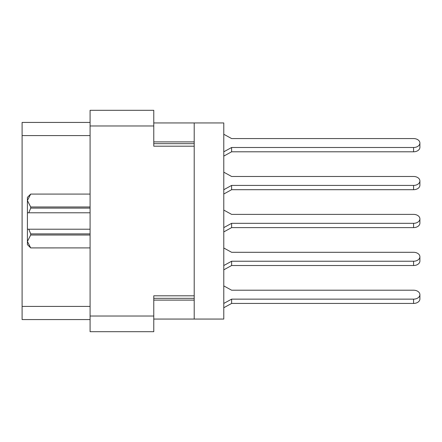 <?xml version="1.0" encoding="UTF-8"?>
<svg xmlns="http://www.w3.org/2000/svg" width="442" height="442" viewBox="0 0 442 442"><rect width="100%" height="100%" fill="white"/><g stroke="black" fill="none" stroke-linecap="round" stroke-linejoin="round"><path stroke-width="0.66" d="M90.085 125.976L153.772 125.976L153.772 110.301L90.085 110.301L90.085 331.699L153.772 331.699L153.772 295.808L194.209 295.808L194.209 122.942L223.779 122.942L223.779 319.058L194.209 319.058L194.209 295.808M153.772 125.976L153.772 146.192L194.209 146.192M153.772 319.058L194.209 319.058M153.772 122.942L194.209 122.942M90.085 122.434L22.1 122.434L22.1 319.566L90.085 319.566M223.779 134.257L231.614 138.567L413.579 138.567A6.321 4.47 180 0 1 419.9 143.037A6.321 4.47 180 0 1 413.579 147.501L231.614 147.501L223.779 151.81M231.614 138.567L413.579 138.567L231.614 138.567M419.9 143.037L419.9 147.324A6.321 4.47 180 0 1 413.579 151.794L231.614 151.794L223.779 156.103M231.614 151.794L231.614 147.501M223.779 172.17L231.614 176.48L413.579 176.48A6.321 4.47 180 0 1 419.9 180.944A6.321 4.47 180 0 1 413.579 185.413L231.614 185.413L223.779 189.723M231.614 176.48L413.579 176.48M419.9 180.944L419.9 185.237A6.321 4.47 180 0 1 413.579 189.701L231.614 189.701L223.779 194.01M231.614 189.701L231.614 185.413M223.779 210.077L231.614 214.387L413.579 214.387A6.321 4.47 180 0 1 419.9 218.856A6.321 4.47 180 0 1 413.579 223.32L231.614 223.32L223.779 227.63M231.614 214.387L413.579 214.387M419.9 218.856L419.9 223.144A6.321 4.47 180 0 1 413.579 227.613L231.614 227.613L223.779 231.923M231.614 227.613L231.614 223.32M223.779 247.99L231.614 252.299L413.579 252.299A6.321 4.47 180 0 1 419.9 256.763A6.321 4.47 180 0 1 413.579 261.233L231.614 261.233L223.779 265.543M231.614 252.299L413.579 252.299M419.9 256.763L419.9 261.056A6.321 4.47 180 0 1 413.579 265.52L231.614 265.52L223.779 269.83M231.614 265.52L231.614 261.233M223.779 285.897L231.614 290.206L413.579 290.206A6.321 4.47 180 0 1 419.9 294.676A6.321 4.47 180 0 1 413.579 299.14L231.614 299.14L223.779 303.45M231.614 290.206L413.579 290.206L231.614 290.206M419.9 298.963L419.9 294.676L419.9 298.963A6.321 4.47 180 0 1 413.579 303.433L231.614 303.433L223.779 307.743M231.614 303.433L231.614 299.14M90.085 235.022L30.691 235.022L30.691 233.884L28.796 229.216L90.085 229.216M30.691 233.884L90.085 233.884M28.796 229.216L27.41 229.216L27.41 212.784L28.796 212.784L27.41 212.784L27.41 200.535L30.691 206.978L90.085 206.978M90.085 208.116L30.691 208.116L28.796 212.784L90.085 212.784M30.691 208.116L30.691 206.978M30.691 235.022L27.41 241.465L27.41 229.216M27.41 241.465L30.691 247.907L90.085 247.907L30.691 247.918L27.41 244.63L27.41 241.465M27.41 200.535L27.41 197.37L30.691 194.082L90.085 194.082L30.691 194.082L27.41 200.535L27.476 199.635M90.085 316.024L153.772 316.024M153.772 298.333L194.209 298.333M153.772 300.107L194.209 300.107M153.772 141.893L194.209 141.893M153.772 143.667L194.209 143.667M90.085 135.578L22.1 135.578M90.085 306.422L22.1 306.422M413.579 151.794L413.579 147.501M413.579 189.701L413.579 185.413M413.579 227.613L413.579 223.32M413.579 265.52L413.579 261.233M413.579 303.433L413.579 299.14"/></g></svg>
